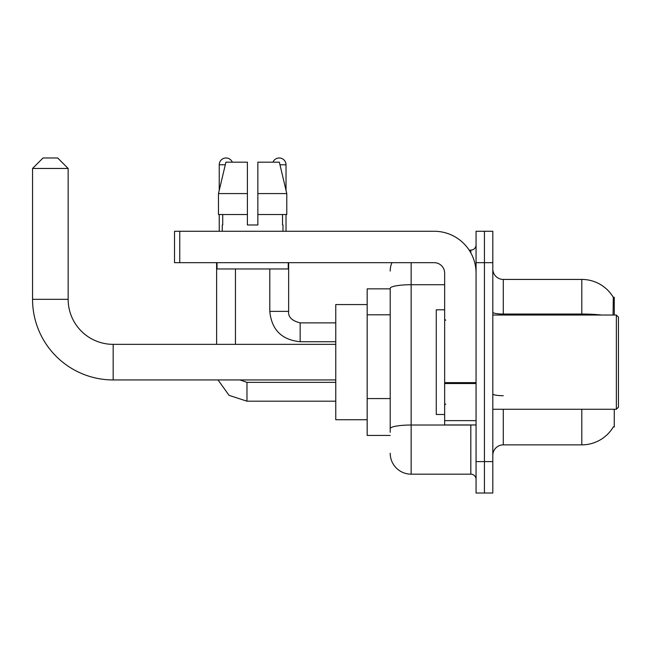 <?xml version="1.0" encoding="UTF-8"?>
<svg xmlns="http://www.w3.org/2000/svg" width="651" height="651" viewBox="0 0 651 651"><rect width="100%" height="100%" fill="white"/><g stroke="black" fill="none" stroke-linecap="round" stroke-linejoin="round"><path stroke-width="0.98" d="M614.259 315.027L614.259 297.23L613.307 297.361A36.643 36.643 0 0 0 581.807 279.434A36.643 36.643 0 0 1 613.234 297.23A36.643 36.643 0 0 0 581.807 279.434L503.28 279.434A10.473 10.473 0 0 1 492.807 268.961A10.473 10.473 0 0 0 503.28 279.434L503.28 315.027M614.259 409.259L614.259 427.056L613.421 426.747A36.643 36.643 0 0 1 581.807 444.861A36.643 36.643 0 0 0 613.234 427.056M390.201 288.857L367.172 288.857L367.172 435.438L390.201 435.438M492.807 455.326A10.473 10.473 0 0 1 503.28 444.861L581.807 444.861L581.807 409.259M484.434 461.608L484.434 493.019L492.807 493.019L492.807 461.608L484.434 461.608L484.434 493.019L476.06 493.019L476.06 461.608L484.434 461.608L484.434 262.678L484.434 461.608M476.06 461.608L476.06 231.268L484.434 231.268L484.434 262.678L484.434 231.268L492.807 231.268L492.807 461.608M613.055 315.027L613.307 297.361A36.643 36.643 0 0 0 581.807 279.434L581.807 314.042L503.28 314.042A10.473 1.815 0 0 1 492.807 312.22M390.201 432.297L390.201 288.36A20.938 3.637 180 0 1 411.147 284.723L444.649 284.723M411.147 262.678L411.147 474.172L470.819 474.172L470.819 424.965M469.151 250.114L470.819 250.114A5.232 5.232 0 0 0 476.06 244.882M476.06 479.413A5.232 5.232 0 0 0 470.819 474.172M390.201 271.06A20.938 20.938 0 0 1 391.951 262.678M411.147 474.172A20.938 20.938 0 0 1 390.201 453.234M257.861 224.986L247.396 224.986L257.861 224.986L247.396 224.986L257.861 224.986L257.861 162.172L279.344 162.172L286.782 193.575L286.782 214.521L257.861 214.521M272.94 162.172A6.803 6.803 0 0 1 286.025 164.784L286.025 190.393L286.782 193.575L257.861 193.575M247.396 193.575L247.396 214.521L247.396 193.575L247.396 214.521L218.476 214.521L218.476 193.575L225.913 162.172L247.396 162.172L247.396 193.575L218.476 193.575L219.232 190.393L219.232 164.784L225.295 164.784M335.761 379.94L113.168 379.94A80.618 80.618 0 0 1 32.55 299.322L32.55 168.454L43.023 157.981L57.679 157.981L68.152 168.454L32.55 168.454M113.168 379.94L113.168 344.346A45.025 45.025 0 0 1 68.152 299.322L68.152 168.454M367.172 304.562L335.761 304.562L335.761 419.732L367.172 419.732M219.232 164.784A6.803 6.803 0 0 1 232.317 162.172M235.459 344.346L235.459 268.961M216.612 344.346L216.612 262.678M219.232 214.521L219.232 231.268M269.799 268.961L269.799 311.365L288.645 311.365L288.645 262.678M286.025 214.521L286.025 231.268M476.06 424.965L444.649 424.965L444.649 382.625L476.06 382.625M476.06 273.151A41.884 41.884 0 0 0 434.176 231.268L179.757 231.268L179.757 262.678L434.176 262.678A10.473 10.473 0 0 1 444.649 273.151L444.649 382.625M179.757 262.678L174.525 262.678L174.525 231.268L179.757 231.268M222.268 224.986L222.723 224.986L222.268 224.986L222.268 231.268M282.99 224.986L282.534 224.986L282.99 224.986L282.99 231.268M282.534 214.521L282.534 224.986M247.396 214.521L247.396 224.986M222.723 224.986L222.723 214.521M217.027 262.678L217.027 268.961L288.23 268.961L288.23 262.678M286.782 193.575L279.344 162.172M225.913 162.172L218.476 193.575M616.359 315.027L618.45 317.127L618.45 407.168L616.359 409.259L616.359 315.027L492.807 315.027M444.649 309.795L436.276 309.795L436.276 414.492L444.649 414.492M390.201 314.807L367.172 314.807M390.201 398.567L367.172 398.567M503.28 409.259L503.28 444.861M601.434 315.027A36.643 6.364 180 0 0 581.807 314.042L581.807 315.027M492.807 262.678L476.06 262.678M503.28 395.702A10.473 1.815 -0 0 1 492.807 393.888M472.642 424.965A5.232 0.911 0 0 1 470.819 425.022L411.147 425.022A20.938 3.637 180 0 0 390.201 428.659M470.819 252.873L470.819 250.114M32.55 299.322L68.152 299.322M335.761 401.195L246.973 401.195L229.079 395.36L218.012 379.94L229.079 395.36L246.973 401.195L229.079 395.36L218.012 379.94L229.079 395.36L246.973 401.195L229.079 395.36L218.012 379.94L229.079 395.36L246.973 401.195L246.973 382.373M335.761 341.726L300.16 341.726C281.745 339.912 271.622 329.788 269.799 311.365C271.622 329.788 281.745 339.912 300.16 341.726C281.745 339.912 271.622 329.788 269.799 311.365C271.622 329.788 281.745 339.912 300.16 341.726C281.745 339.912 271.622 329.788 269.799 311.365C271.622 329.788 281.745 339.912 300.16 341.726L300.16 322.904C291.851 320.788 288.011 316.947 288.645 311.365C288.011 316.947 291.851 320.788 300.16 322.88C291.851 320.788 288.011 316.947 288.645 311.365C288.011 316.947 291.851 320.788 300.16 322.88C291.851 320.788 288.011 316.947 288.645 311.365C288.011 316.947 291.851 320.788 300.16 322.88L335.761 322.88M279.963 164.784L286.025 164.784M476.06 383.537L444.649 383.537M444.649 420.636L476.06 420.636M335.761 344.346L113.168 344.346M239.926 379.94L246.973 382.349L239.926 379.94M335.761 382.349L246.973 382.349M492.807 409.259L616.359 409.259M445.699 320.268L444.649 319.218M445.699 404.027L444.649 405.068"/></g></svg>
